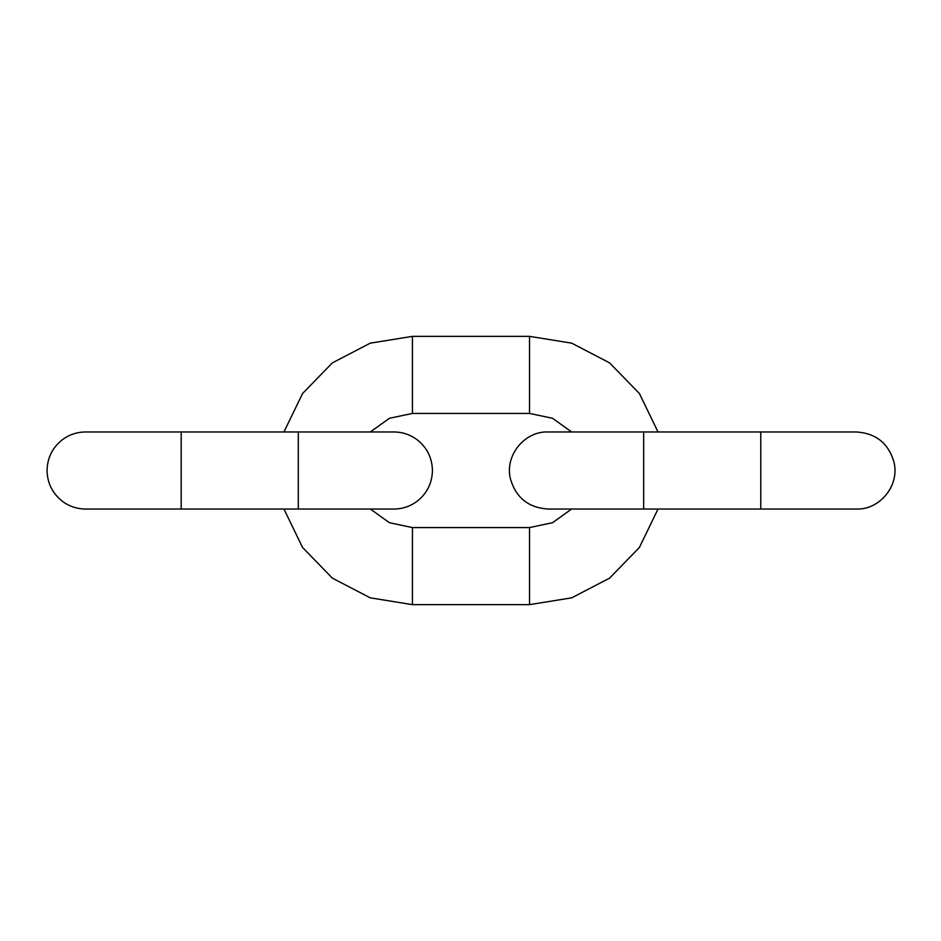 <?xml version="1.0" encoding="UTF-8"?>
<svg xmlns="http://www.w3.org/2000/svg" width="941" height="941" viewBox="0 0 941 941"><rect width="100%" height="100%" fill="white"/><g stroke="black" fill="none" stroke-linecap="round" stroke-linejoin="round"><path stroke-width="1.41" d="M412.429 374.894L412.429 413.428L529.524 413.428L529.524 336.36L412.429 336.36L412.429 374.894M283.935 509.034L302.567 547.486L332.349 578.127L370.248 597.841L412.429 604.64L412.429 527.572L389.433 522.726L370.342 509.034M412.429 604.64L529.524 604.64L529.524 527.572L552.52 522.726L571.61 509.034M760.763 431.966L760.763 509.034L856.369 509.034C879.517 510.022 899.996 485.721 893.95 461.984C888.398 443.246 875.871 433.236 856.369 431.966L643.656 431.966L643.656 509.034L760.763 509.034M181.19 470.5L181.19 431.966L85.584 431.966C76.821 432.037 68.94 434.73 61.965 440.047C52.296 447.904 47.332 458.055 47.05 470.5C47.332 482.945 52.296 493.096 61.965 500.953C68.94 506.27 76.821 508.963 85.584 509.034L181.19 509.034L181.19 470.5M181.19 509.034L298.297 509.034L298.297 431.966L181.19 431.966M370.342 431.966L389.433 418.275L412.429 413.428M283.935 431.966L302.567 393.514L332.349 362.885L370.248 343.159L412.429 336.36M412.429 527.572L529.524 527.572M571.61 431.966L552.52 418.275L529.524 413.428M529.524 604.64L571.705 597.841L609.603 578.127L639.386 547.486L658.018 509.034M658.018 431.966L639.386 393.514L609.603 362.885L571.705 343.159L529.524 336.36M643.656 431.966L548.05 431.966C524.902 430.978 504.423 455.279 510.469 479.016C516.021 497.754 528.548 507.764 548.05 509.034L643.656 509.034M298.297 431.966L393.903 431.966C402.666 432.037 410.547 434.73 417.522 440.047C427.19 447.904 432.154 458.055 432.437 470.5C432.154 482.945 427.19 493.096 417.522 500.953C410.547 506.27 402.666 508.963 393.903 509.034L393.891 509.034M298.297 509.034L393.903 509.034"/></g></svg>
